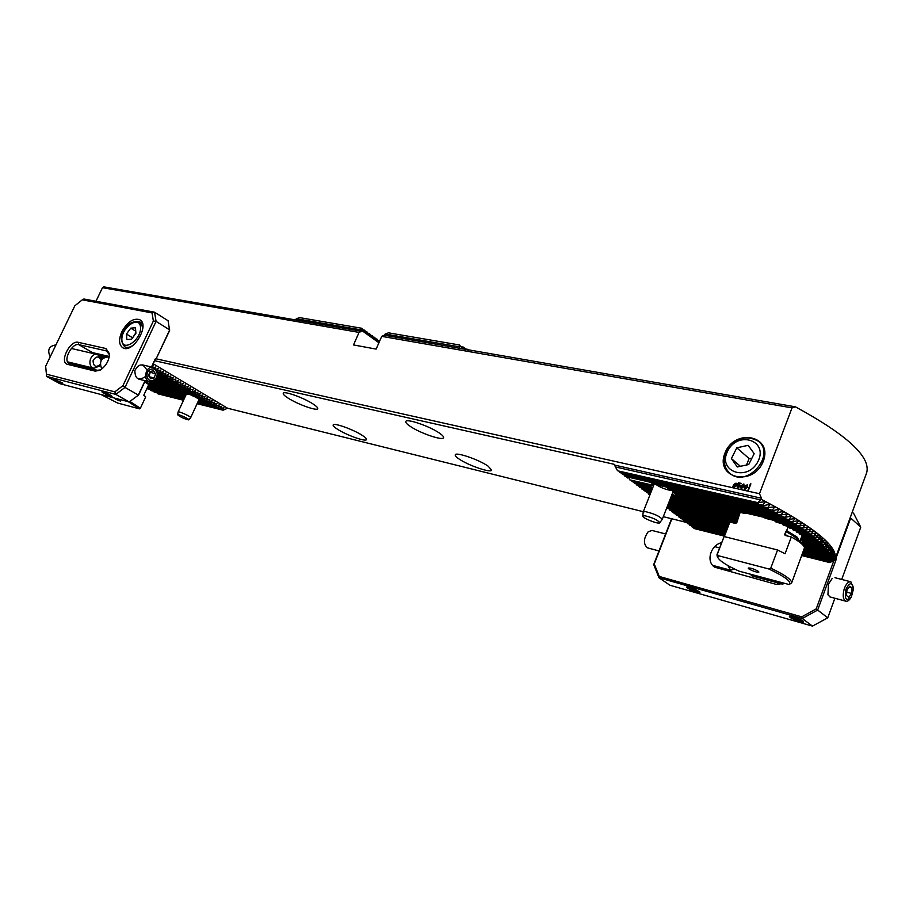 <?xml version="1.0" encoding="UTF-8"?>
<svg xmlns="http://www.w3.org/2000/svg" width="913" height="913" viewBox="0 0 913 913"><rect width="100%" height="100%" fill="white"/><g stroke="black" fill="none" stroke-linecap="round" stroke-linejoin="round"><path stroke-width="1.37" d="M829.632 562.556L834.493 559.817L830.259 561.541L834.961 558.745L830.682 560.468L835.212 557.615L830.91 559.338L835.292 556.428L830.933 557.946L835.178 555.184L830.784 556.907L834.881 553.894L830.374 555.401L834.425 552.548L829.94 554.271L833.786 551.155L829.266 552.879L832.987 549.717L828.251 551.19L832.028 548.234L827.406 549.946L830.91 546.704L826.014 548.142L829.632 545.118L824.656 546.556L828.205 543.497L823.138 544.913L826.619 541.831L821.46 543.235L824.873 540.119L819.942 541.797L822.967 538.362L817.626 539.731L820.913 536.559L815.48 537.917L818.71 534.721L813.563 536.365L816.336 532.838L810.698 534.151L813.814 530.909L808.073 532.199L811.132 528.935L805.277 530.202L808.29 526.915L802.322 528.171L805.277 524.849L799.195 526.082L802.105 522.75L795.908 523.959L798.761 520.593L792.438 521.779L795.246 518.401L788.786 519.565L791.56 516.165L784.952 517.294L787.679 513.871L780.935 514.978L783.616 511.531L776.712 512.604L779.36 509.146L773.049 510.595L772.295 510.184L774.909 506.715L767.662 507.719L770.241 504.227L763.633 505.619L762.812 505.197L765.356 501.694L757.722 502.618L761.145 499.251C813.437 526.493 838.111 546.362 835.144 558.859L834.185 560.616L829.632 562.556L801.637 555.526M760.107 499.765L615.442 466.954L614.187 464.306L154.662 360.726M761.145 499.251L761.522 498.258L614.7 465.105M737.636 520.467L668.339 503.782M737.556 520.65L668.27 503.965M737.693 519.235L668.773 502.686M737.727 519.451L668.693 502.869M691.095 525.58L692.054 526.915L724.854 535.132M830.351 561.369L802.093 554.294M724.922 534.961L691.7 526.641M830.682 560.468L802.413 553.404M725.242 534.116L689.897 525.283L688.927 523.936M830.259 561.541L802.025 554.465M737.202 521.597L667.917 504.866M737.133 521.791L667.848 505.049M736.768 522.727L667.494 505.939M736.677 522.898L667.426 506.122M729.784 522.247L667.072 507.012M729.704 522.43L667.004 507.194M666.901 507.457L667.723 508.53L729.293 523.526M729.361 523.343L667.346 508.244M668.978 508.838L669.982 510.241L728.871 524.621M728.939 524.439L669.606 509.956M693.252 527.212L694.211 528.547L724.477 536.148M829.746 562.397L801.694 555.355M724.534 535.977L693.857 528.273M621.696 473.048L622.803 474.6L768.449 508.13M767.662 507.719L622.392 474.292M763.633 505.619L620.326 472.729L762.812 505.197M738.959 515.537L736.506 517.911L669.126 501.762M736.506 517.911L738.32 517.215M736.289 517.648L669.206 501.579M738.412 513.174L735.319 514.875L739.587 513.334L735.513 516.404L669.56 500.655M735.513 516.404L739.188 514.932M735.41 516.176L669.64 500.461M735.273 515.08L670.005 499.537M649.976 494.766L648.881 494.298L650.056 494.572M735.319 514.875L670.074 499.343M648.219 493.123L648.881 494.298M737.282 513.368L736.015 513.973L670.439 498.407M650.421 493.648L646.53 492.518L650.49 493.465M736.015 513.973L737.989 513.163M736.255 513.825L670.519 498.213M645.868 491.342L646.53 492.518M740.979 512.57L738.195 513.209L670.884 497.265M650.866 492.529L644.156 490.738L650.935 492.335M619.219 471.165L619.916 472.42M758.589 503.052L617.85 470.857L757.722 502.618M615.442 466.954L617.428 470.537M459.113 346.757L459.798 348.321L384.236 335.219L385.195 334.021L459.113 346.757L459.387 344.966L388.481 332.834L385.195 334.021M295.013 319.767L296.565 318.751L361.719 329.981L361.559 331.293L103.831 286.876L102.484 287.686L95.968 301.256M459.798 348.321L795.463 406.844C847.081 434.965 870.831 456.888 866.711 472.614L835.144 558.859M795.463 406.844L792.028 407.883L381.725 336.361L384.236 335.219M761.522 498.258L759.479 493.716L792.028 407.883M361.559 331.293L359.06 332.412L102.484 287.686M724.306 536.582L729.852 522.053L735.422 523.4L736.78 522.715L739.861 513.163M655.545 484.221C660.59 487.668 666.113 489.802 672.128 490.612M190.509 394.781L193.179 396.094M194.081 396.493L196.318 397.372M378.986 342.615L377.309 339.362L376.692 341.028L374.832 337.582L374.204 339.248L372.333 335.79L371.717 337.456L369.845 333.998L369.206 335.664L367.334 332.206L365.451 331.647M366.912 331.898L366.695 333.861L364.812 330.392L362.929 329.844M364.39 330.095L364.161 332.058L361.868 328.281L299.396 317.587L296.565 318.751M369.423 333.702L367.973 333.45M467.787 350.01L467.867 349.371L465.47 348.949M467.867 349.371L468.894 350.193M463.096 349.143L463.701 347.18L461.213 346.757M463.701 347.18L466.029 349.702M459.387 344.966L462.88 348.914M361.868 328.281L361.719 329.981M741.539 488.455L740.911 485.739L743.89 483.936L743.981 486.424L741.539 488.455M732.934 486.583L733.55 484.677L735.855 483.194L737.305 483.491L736.711 485.385L734.417 486.869L732.934 486.583M724.899 453.247C714.674 478.549 753.385 487.234 763.314 461.145C773.151 435.17 734.269 427.889 724.899 453.247M759.479 493.716L748.101 491.183L750.44 483.73L747.633 491.068L156.363 358.866L155.336 359.288L151.706 367.037M359.06 332.412L353.514 344.943L376.145 349.097L381.725 336.361M737.966 487.656L736.974 486.024L738.172 487.097L739.541 486.321L739.347 485.271L737.419 485.202L738.72 482.817L741.071 483.331L738.925 483.468L738.275 484.677L739.85 484.814L740.146 486.401L737.966 487.656M745.031 489.231L744.403 486.515L747.382 484.712L747.485 487.2L745.031 489.231M379.671 341.051L379.294 341.907M378.918 342.763L361.879 330.563M156.99 392.841L158.052 393.868L183.513 400.259M153.589 391.221L154.628 392.248L183.833 399.563M150.268 389.623L151.284 390.638L184.164 398.867M147.096 388.139L148.02 389.064L184.483 398.159M686.896 522.544L663.306 516.667M643.311 511.702L227.577 408.237L223.08 410.199L197.117 403.683M750.897 483.844L748.101 491.183M362.21 435.341C353.194 429.395 333.462 422.399 333.154 424.99C332.903 425.823 334.398 427.273 337.616 429.327C346.689 435.227 366.045 442.109 366.478 439.552C366.741 438.754 365.314 437.35 362.21 435.341M312.885 403.877C303.367 397.612 283.612 390.593 283.235 393.298C282.95 394.245 284.628 395.877 288.268 398.205C297.855 404.413 317.21 411.307 317.724 408.647C318.009 407.746 316.4 406.148 312.885 403.877M439.358 433.059C429.589 426.154 406.228 418.188 405.783 421.555C405.463 422.536 406.924 424.134 410.177 426.325C420.037 433.161 442.896 440.99 443.524 437.681C443.844 436.734 442.463 435.193 439.358 433.059M488.056 466.098C478.869 459.604 455.587 451.661 455.233 454.845C454.959 455.713 456.238 457.105 459.079 459.022C468.346 465.459 491.171 473.276 491.696 470.138L488.056 466.098M817.968 540.028L802.185 536.228L801.169 534.698M802.413 536.285L804.285 539.286L802.767 536.365M801.466 537.175L804.136 540.507L802.242 536.239M800.69 539.263L803.212 541.329L801.352 537.483M799.662 541.694L800.712 541.968L800.119 540.804M750.817 513.574L743.422 513.14L671.329 496.124M799.731 526.436L767.182 518.755L759.08 515.514M802.824 528.513L777.18 522.441L773.71 520.296M805.757 530.544L784.073 525.397L781.539 523.469M808.519 532.53L789.448 527.988L787.428 526.185M811.121 534.47L793.796 530.327L792.107 528.616M813.563 536.365L797.3 532.473L795.874 530.83M815.845 538.225L800.085 534.436L798.875 532.85M223.08 410.199L223.959 407.712L220.353 408.579L221.631 406.319L218.013 407.187L219.291 404.927L215.673 405.794L216.94 403.523L213.322 404.391L214.589 402.119L210.96 402.987L212.227 400.704L208.586 401.583L209.853 399.289L206.212 400.168L207.479 397.874L203.827 398.753L205.094 396.447L201.442 397.326L202.697 395.021L199.034 395.9L200.301 393.594L196.637 394.473L197.893 392.156L194.617 393.275L150.519 381.976M138.81 379.169L149.721 381.828C154.696 382.091 157.367 379.215 157.732 373.212L153.452 367.437C146.046 365.109 142.143 380.128 149.721 381.828L151.067 383.483L150.771 382.547M146.411 382.513L150.166 383.939L148.819 381.611M653.183 484.05L650.798 486.024L653.697 485.328M651.665 483.856L650.17 484.803L652.179 483.981M653.662 484.107L777.431 513.003M781.619 515.366L669.012 489.185L666.832 487.371M785.602 517.671L672.949 491.399L671.58 489.779M672.995 491.879L675.688 494.618L674.285 491.708M796.467 524.313L672.139 495.051L673.543 495.166L672.39 493.419M204.227 398.992L193.841 396.436L192.586 395.295M206.612 400.408L196.991 398.034L196.112 396.995M208.986 401.823L199.296 399.426L198.646 398.433M211.348 403.226L200.723 400.59L200.278 399.666M198.509 400.659L200.632 401.241L199.673 399.517M186.172 394.519L185.853 395.203M185.156 393.229L184.437 394.119L186.286 393.355M201.841 397.566L148.591 384.487M194.617 393.275L195.473 390.707L192.198 391.837L193.054 389.269L189.368 390.148L190.623 387.808L186.925 388.698L188.181 386.359L184.894 387.489L155.084 380.31M184.894 387.489L155.199 380.196M184.483 387.249L185.727 384.898L182.44 386.028L155.746 379.614M182.44 386.028L155.838 379.5M817.626 539.731L801.888 535.942M815.48 537.917L799.674 534.116M215.673 405.794L198.144 401.423M184.54 398.034L147.484 388.801M686.747 522.293L687.717 523.64L725.641 533.089M830.933 559.144L802.881 552.16M725.698 532.918L687.352 523.366M216.061 406.034L198.098 401.549M830.91 559.338L802.812 552.331M218.013 407.187L197.824 402.142M184.221 398.741L150.725 390.376M830.739 560.285L802.481 553.232M725.31 533.945L689.532 525.009M218.412 407.426L197.767 402.268M220.353 408.579L197.493 402.85M183.89 399.449L154.057 391.974M220.741 408.819L197.436 402.975M819.623 541.5L803.417 537.586M186.925 388.698L154.423 380.847M187.336 388.938L154.274 380.949M819.942 541.797L803.6 537.848M821.46 543.235L804.227 539.058M189.368 390.148L153.43 381.44M189.767 390.387L153.224 381.531M821.746 543.52L804.285 539.286M823.138 544.913L804.227 540.325M191.798 391.597L151.969 381.919M192.198 391.837L151.604 381.976M823.4 545.187L804.136 540.507M824.656 546.556L803.212 541.329M194.218 393.035L150.691 382.433M824.895 546.819L802.915 541.466M196.637 394.473L151.09 383.357M826.014 548.142L800.712 541.968M197.037 394.713L151.067 383.483M826.231 548.405L800.085 542.014M199.034 395.9L150.166 383.939M671.226 510.538L672.23 511.942L728.46 525.705M728.528 525.523L671.854 511.657M827.212 549.694L801.043 543.281M199.445 396.139L149.698 383.951M827.406 549.946L801.386 543.566M201.442 397.326L187.873 393.994M184.814 393.252L148.328 384.293M673.474 512.239L674.467 513.631L728.049 526.79M828.251 551.19L802.812 544.947M728.118 526.607L674.102 513.346M828.411 551.429L803.052 545.209M203.827 398.753L193.214 396.139M675.711 513.939L676.704 515.32L727.638 527.862M829.13 552.639L803.976 546.453M727.707 527.68L676.328 515.035M184.266 393.937L148.499 385.138M829.266 552.879L804.102 546.682M184.437 394.119L148.442 385.252M206.212 400.168L196.535 397.783M677.937 515.617L678.93 516.998L727.227 528.924M829.837 554.043L804.467 547.789M727.296 528.741L678.553 516.712M185.727 395.112L148.168 385.845M829.94 554.271L804.433 547.971M185.818 395.272L148.111 385.959M208.586 401.583L198.977 399.198M680.151 517.294L681.132 518.664L726.828 529.974M830.374 555.401L804.091 548.896M726.896 529.802L680.767 518.39M185.544 395.877L147.838 386.553M830.453 555.618L804.022 549.078M185.487 396.002L147.78 386.667M210.96 402.987L200.563 400.419M682.365 518.972L683.335 520.33L726.428 531.024M830.739 556.702L803.68 549.991M726.497 530.841L682.97 520.056M185.202 396.607L147.507 387.26M830.784 556.907L803.611 550.174M185.145 396.721L147.45 387.374M213.322 404.391L200.632 401.241M684.556 520.627L685.537 521.985L726.029 532.062M830.933 557.946L803.28 551.075M726.097 531.891L685.172 521.711M184.871 397.326L147.176 387.957M213.71 404.63L200.13 401.252M830.944 558.151L803.212 551.258M184.814 397.44L147.13 388.071M222.692 409.971L197.174 403.557M183.57 400.145L157.47 393.594M182.029 385.788L183.273 383.426L179.975 384.567L180.808 381.965L177.099 382.855L178.343 380.481L175.034 381.623L175.867 379.009L172.135 379.899L173.379 377.526L169.647 378.416L170.879 376.03L167.136 376.932L168.38 374.535L165.048 375.688L157.766 373.965M152.38 367.186L153.258 365.679L152.323 365.714M107.392 356.823L97.953 354.643M773.049 510.595L625.268 476.46L772.295 510.184M109.218 357.097L90.25 352.715M624.161 474.908L624.857 476.152M179.975 384.567L156.283 378.884M813.175 536.057L796.764 532.131M179.564 384.316L156.363 378.769M177.51 383.095L156.728 378.13M810.698 534.151L793.123 529.951M177.099 382.855L156.796 378.005M175.034 381.623L157.093 377.354M808.073 532.199L788.638 527.577M174.623 381.383L157.15 377.217M172.546 380.15L157.378 376.544M172.135 379.899L157.424 376.407M805.277 530.202L783.046 524.929M170.058 378.667L157.584 375.711M169.647 378.416L157.618 375.574M738.777 513.129L670.964 497.071M802.322 528.171L775.81 521.894M643.494 489.551L644.156 490.738M167.558 377.172L157.721 374.855M651.311 491.388L641.782 488.934L651.38 491.205M167.136 376.932L157.732 374.707M745.042 513.3L671.409 495.93M799.195 526.082L764.763 517.956M641.12 487.747L641.782 488.934M651.756 490.247L639.397 487.131L651.836 490.064M165.048 375.688L157.766 373.816M795.908 523.959L673.543 495.166M164.625 375.437L165.869 373.04L162.537 374.193L157.721 373.063M638.735 485.944L639.397 487.131M652.213 489.106L637 485.328L652.281 488.911M793.032 522.145L675.688 494.618M162.537 374.193L157.698 372.903M792.438 521.779L675.757 494.412M162.115 373.942L163.347 371.534L160.003 372.687L157.561 372.116M636.327 484.118L637 485.328M652.669 487.941L634.592 483.502L652.738 487.747M789.403 519.931L675.198 493.214M160.003 372.687L157.527 371.956M102.222 359.026L101.617 358.877M788.786 519.565L674.935 492.94M159.581 372.436L160.814 370.027L157.264 371.135M633.919 482.292L634.592 483.502M102.804 358.432L101.354 358.09M651.072 486.298L632.173 481.676L650.798 486.024M102.941 358.318L101.297 357.93M784.952 517.294L672.413 491.057M157.127 370.792L158.28 368.51L156.18 369.217M631.499 480.466L632.173 481.676M103.683 357.748L100.875 357.097M650.17 484.803L629.742 479.839L650.227 484.609M103.854 357.645L100.772 356.926M780.935 514.978L668.145 488.763M155.187 368.27L155.735 366.992L153.932 367.585M629.068 478.617L629.742 479.839M104.881 357.143L100.065 356.024M105.143 357.051L99.871 355.83M776.712 512.604L659.802 485.522M626.626 476.769L627.299 478.001M379.363 340.834L377.936 340.583M376.898 339.065L375.46 338.803M374.41 337.285L372.972 337.023M371.922 335.493L370.473 335.242M732.945 486.583L733.39 485.967M733.401 485.978L733.55 484.677L736.506 483.491M733.904 485.625L736.049 483.867M734.178 486.173L736.357 484.449M737.327 487.371L736.974 486.024L737.567 486.161M737.784 486.926L739.553 486.321L739.382 485.305M737.43 485.214L738.72 482.817L741.071 483.342M738.286 484.689L739.884 484.849M740.979 488.204L740.911 485.739M740.922 485.75L743.89 483.936M741.436 487.747L743.387 486.287L743.136 484.267L741.504 485.876L741.447 487.759L743.399 486.298L743.456 484.404M744.472 488.98L744.403 486.515M744.415 486.526L747.416 484.735M744.951 488.546L746.891 487.063L746.948 485.168L744.985 486.64L745.259 488.683L746.902 487.074L746.971 485.191M227.577 408.237L153.224 363.785M146.251 382.844L147.119 381.189M100.887 394.484L117.709 403.067L139.392 408.853L140.374 408.259L145.703 396.847L143.798 395.192L148.739 384.601L144.756 381.885M140.374 408.259L129.943 401.492M139.392 408.853L128.299 401.72M115.312 399.152L120.653 401.172L115.312 399.152M727.684 451.033C737.715 430.365 768.575 440.294 758.052 461.339C747.542 482.429 717.025 471.53 727.684 451.033M737.305 466.965L748.728 464.534L754.172 453.658L748.158 445.316L736.802 447.827L731.393 458.588L737.305 466.965M726.737 451.319C735.764 437.955 746.286 434.577 758.292 441.196C776.347 454.708 747.222 488.215 730.24 473.596C723.883 467.878 722.708 460.449 726.737 451.319M751.856 458.292L749.117 458.577L736.802 447.827M749.117 458.577L746.492 465.014M740.409 466.315L731.393 458.588M799.343 541.957L799.845 541.546L796.923 536.992L786.664 530.613L786.047 531.126L784.701 534.322L785.18 535.452L791.32 536.97L785.066 553.723L777.568 549.98L770.766 568.148L768.849 568.982L718.303 555.697L717.835 557.546C719.672 560.936 726.725 565.467 738.994 571.139L789.072 584.525C792.085 582.003 785.34 576.822 768.849 568.982M799.845 541.546L801.911 535.965M737.693 518.858L737.738 519.497M788.056 526.904L786.664 530.613M718.303 555.697L717.367 554.157L724.1 536.536L716.967 554.705L717.241 556.314M789.015 584.56L791.639 582.962C791.982 579.881 785.032 574.939 770.766 568.148M791.639 582.962L804.479 547.846C804.091 545.232 799.697 541.614 791.32 536.97M758.304 571.344C754.241 569.027 750.92 567.92 748.329 568.012C746.948 568.959 759.262 573.615 758.863 571.995L758.304 571.344M746.857 513.3L762.983 517.1M724.1 536.536L777.568 549.98M144.87 376.932C138.434 380.995 135.09 378.861 134.839 370.53C139.016 363.351 142.964 363.1 146.673 369.788M151.49 366.98L155.37 358.683L156.408 358.25L169.681 329.89L156.077 321.376L125.001 387.432L138.342 395.067L145.064 380.698M53.958 379.066L53.114 378.975C51.87 379.34 63.282 384.601 62.769 383.426L53.958 379.066M102.975 391.86L102.016 391.757C100.67 392.168 112.561 397.623 112.025 396.345C110.279 394.827 107.266 393.343 102.975 391.86M46.437 374.182L46.62 376.384L59.79 383.654L129.19 401.948L115.814 394.405L46.62 376.384L45.65 366.25L46.437 374.182L114.821 391.86L122.924 385.697L153.373 321.022L152.037 312.919L82.273 299.829L74.82 305.798L45.65 366.25M82.273 299.829L83.905 299.008L154.559 312.2L168.095 320.748L169.624 330.529L156.408 358.25M109.503 354.86L106.524 350.923L78.826 344.658C72.138 342.615 62.689 360.509 69.023 363.271L97.326 370.279L100.533 369.913M109.332 356.492L92.487 352.612L90.022 352.783M80.835 365.074L80.732 366.227M67.688 364.378C58.854 362.758 69.879 339.864 78.267 342.329L105.965 348.538L109.503 353.856C109.069 360.806 105.885 366.261 99.939 370.244L95.226 371.135L67.688 364.378L69.776 363.545M121.828 331.727C118.542 339.488 118.861 344.829 122.776 347.762C132.636 354.21 150.371 324.868 139.757 319.71C133.435 317.804 127.466 321.81 121.828 331.727M145.281 380.744L138.628 394.964L129.19 401.948L138.628 394.964M152.037 312.919L154.559 312.2L156.077 321.376L153.373 321.022M122.924 385.697L125.001 387.432L115.814 394.405L114.821 391.86M155.37 358.683L155.336 359.288M100.225 364.561C95.854 367.756 93.468 366.49 93.046 360.749C96.013 355.819 98.718 355.762 101.172 360.578M100.316 365.691L93.993 368.27C86.518 366.592 90.261 352.247 97.577 354.529L101.765 359.608M50.215 356.778C47.077 349.941 48.982 345.981 55.944 344.909M157.116 373.554C156.522 365.976 146.274 368.338 146.993 375.939C147.632 383.551 157.835 381.098 157.116 373.554M153.51 370.724L149.983 371.545L148.534 375.585L150.622 378.781L154.149 377.936L155.587 373.919L153.51 370.724M109.195 357.211L108.076 356.96C101.103 357.828 99.003 361.856 101.777 369.057M149.8 372.048L155.587 373.919M148.91 376.167L150.177 372.641M149.31 376.784L154.149 377.936M130.753 328.155L135.478 327.756L135.911 333.291L131.586 339.225L126.85 339.579L126.451 334.044L130.753 328.155L135.752 331.214M135.877 332.777L132.385 338.13M132.339 337.627L126.451 334.044M135.9 333.108L133.161 337.068M54.004 379.568L61.742 383.14L53.582 378.986M62.461 383.083L61.742 383.14M62.255 382.924L53.844 379.043M61.833 382.958L54.084 379.374M110.861 396.059L110.975 396.059C110.553 395.169 108.225 393.937 103.979 392.35L110.861 396.059M102.918 391.848L110.439 395.831M103.112 392.168L109.982 395.877M671.865 518.801L654.256 563.994L659.254 576.445L659.003 577.781L669.948 585.256L812.49 626.124L802.287 618.512L659.003 577.781L653.697 564.554L671.557 518.721M799.514 621.479C802.401 622.267 803.782 622.358 803.668 621.742C803.349 620.212 790.578 615.396 789.368 616.343C789.54 617.587 792.918 619.299 799.514 621.479M696.528 592.001L699.974 592.206C695.98 589.353 691.575 587.618 686.736 587.025C687.021 588.257 690.285 589.912 696.528 592.001M832.257 578.363L828.479 584.092L827.931 594.785L830.1 596.954M841.706 579.447L860.754 527.155L850.688 518.036L836.217 557.615L836.285 559.167L817.671 610.067L827.749 617.816L834.87 598.243M785.054 583.498L775.913 584.297L714.696 567.167C705.749 561.769 710.485 545.095 721.567 542.676M721.624 569.632L721.167 567.658M852.24 512.159L853.689 513.483L860.754 527.155M659.254 576.445L801.74 616.846L816.222 608.891L833.82 560.787M816.222 608.891L817.671 610.067L802.287 618.512L801.74 616.846M812.49 626.124L827.749 617.816M850.334 517.34L850.117 517.956M835.635 557.535L836.217 557.615M836.285 559.167L835.087 559.018M845.94 589.273C844.331 599.362 846.157 601.861 851.407 596.794L853.529 588.691C852.217 581.935 849.683 582.129 845.94 589.273M846.488 595.55L848.816 597.262L851.589 593.45L852.057 587.938L849.741 586.214L846.956 590.026L846.488 595.55M750.052 574.106L752.209 576.012M853.518 588.257L850.882 581.809C848.405 581.467 846.214 583.692 844.331 588.52C842.471 595.15 842.95 599.373 845.792 601.176C847.515 601.587 849.227 600.389 850.939 597.604L851.064 597.387M849.056 587.162L852.057 587.938M846.773 592.183L851.589 593.45M734.132 569.141L730.64 570.203L727.844 565.512M647.614 547.868L647.408 547.823C643.186 543.908 643.46 538.556 648.196 531.743L652.087 530.464L665.623 533.957M801.979 621.605L802.082 621.582C801.808 620.258 798.521 618.706 792.21 616.926L801.979 621.605M790.578 616.298L801.5 621.376M790.92 616.811L790.669 617.279C792.826 618.934 796.159 620.338 800.678 621.479M689.292 587.584L687.934 587.881L695.455 591.441L689.155 587.264M696.231 591.259L695.455 591.441M691.107 588.052C696.345 589.901 698.81 591.225 698.513 592.023L691.004 587.789M644.795 515.731C652.921 517.739 657.908 520.068 659.745 522.738C658.912 524.633 642.067 518.025 642.775 516.085L644.795 515.731M642.775 516.085L643.22 511.942L645.468 511.622C654.301 513.745 659.894 516.336 662.245 519.394L659.745 522.738M188.774 419.912C184.3 418.873 180.591 417.161 177.636 414.776C177.579 413.612 189.801 419.135 188.865 419.854L188.774 419.912M177.636 414.776L178.103 411.968C178.275 410.793 191.479 416.773 190.68 417.663L188.865 419.854M770.378 504.558L769.385 504.33M765.505 502.024L764.478 501.785M802.139 523.046L801.409 522.875M779.474 509.465L778.561 509.26M775.023 507.035L774.076 506.818M818.664 534.995L818.094 534.858M816.313 533.112L815.708 532.964M813.791 531.183L813.175 531.035M811.121 529.22L810.482 529.061M808.29 527.2L807.617 527.041M805.3 525.146L804.593 524.975M798.807 520.901L798.053 520.718M795.303 518.71L794.515 518.527M791.628 516.461L790.806 516.279M787.759 514.179L786.915 513.985M783.708 511.851L782.829 511.645M146.867 381.531L146.183 380.961M799.286 541.9C799.548 539.469 795.143 535.874 786.047 531.126M798.989 541.694C798.361 539.206 793.945 535.828 785.728 531.571M788.284 536.228L784.701 534.322M108.339 351.996L106.524 350.923L105.965 348.538M92.487 352.612L78.826 344.658L78.267 342.329M97.326 370.279L95.226 371.135M140.511 327.174C139.541 314.677 120.893 327.756 121.886 340.115C122.627 352.772 141.606 339.704 140.511 327.174M133.606 344.931C130.148 347.419 127.204 348.047 124.75 346.826C120.345 341.234 120.288 335.596 124.602 329.913C127.683 323.499 132.762 320.828 139.837 321.901L142.599 327.094L142.382 330.734M127.215 348.287L124.522 346.678M717.835 557.546L717.059 555.949M97.28 354.461L71.351 348.469M93.993 368.27L67.642 361.868M142.519 364.915L153.167 367.368M142.508 323.567L140.077 322.049M110.975 396.059L111.728 396.002M102.907 392.362L102.473 391.757M752.004 575.955L782.875 584.252M829.906 596.908L845.792 601.176M834.961 577.701L850.688 581.764M851.407 596.794L850.939 597.604M719.57 547.891L714.719 546.636M730.64 570.203L712.654 565.364M659.003 550.938L647.408 547.823M790.669 617.279L789.768 616.264M687.934 587.881L687.147 586.956M698.513 592.023L699.723 591.875M662.245 519.394L673.155 491.445M643.22 511.942L654.176 484.107M190.68 417.663L199.125 399.301M178.103 411.968L186.663 393.457"/></g></svg>

